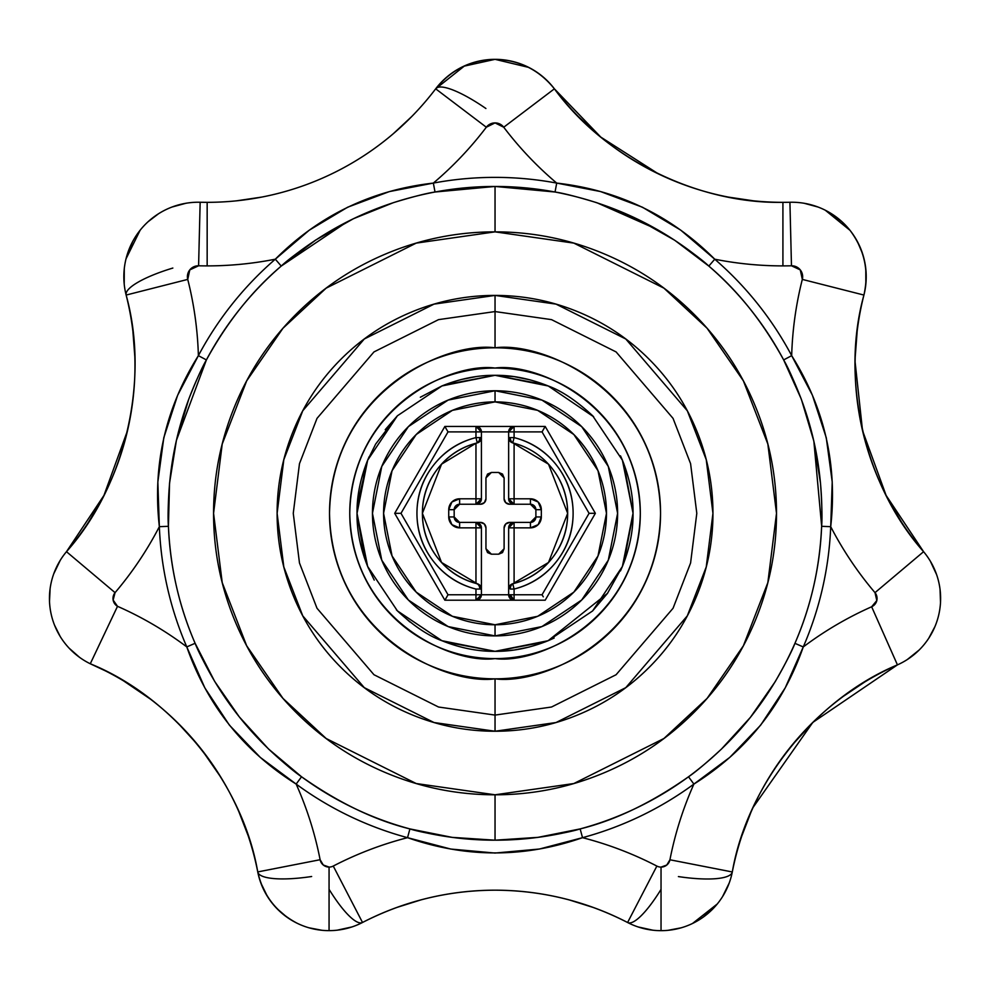 <?xml version="1.0" encoding="UTF-8"?>
<svg xmlns="http://www.w3.org/2000/svg" width="990" height="990" viewBox="0 0 990 990"><rect width="100%" height="100%" fill="white"/><g stroke="black" fill="none" stroke-linecap="round" stroke-linejoin="round"><path stroke-width="1.49" d="M329.064 889.305A63.558 15.098 -117.4 0 0 362.513 922.482L333.259 866.052A9.12 9.12 0 0 1 329.064 867.079L329.064 930.637A72.678 72.678 0 0 0 362.513 922.482C404.106 901.123 448.272 890.357 495.037 890.183C541.802 890.357 585.993 901.135 627.598 922.507L656.865 866.077A351.574 351.574 0 0 0 582.516 837.676A351.574 351.574 0 0 1 656.865 866.077A9.071 9.071 0 0 0 661.035 867.104A9.071 9.071 0 0 1 656.865 866.077L627.598 922.507A72.629 72.629 0 0 0 661.035 930.662L661.035 867.104L666.79 865.037L669.933 859.778A350.349 350.349 0 0 1 693.891 784.092A335.944 335.944 0 0 1 582.516 837.676L539.451 849.024L495.012 853.046L450.759 849.049L407.546 837.676A351.574 351.574 0 0 0 333.259 866.052L362.513 922.482A72.678 72.678 0 0 1 257.747 871.93L320.117 859.716A350.608 350.608 0 0 0 296.159 784.08A350.608 350.608 0 0 1 320.117 859.716L323.272 865L329.064 867.079A9.12 9.12 0 0 1 320.117 859.716L257.747 871.93A72.678 72.678 0 0 0 329.064 930.637L329.064 867.079A9.12 9.12 0 0 0 333.259 866.052A351.574 351.574 0 0 1 407.546 837.676A335.944 335.944 0 0 1 296.159 784.08L260.321 757.437L229.383 725.126L204.856 687.902L186.788 646.903A350.608 350.608 0 0 0 117.513 606.313A9.12 9.12 0 0 1 115.063 592.651A350.361 350.361 0 0 0 159.353 526.668A350.361 350.361 0 0 1 115.063 592.651L113.132 600.051L117.513 606.313A350.608 350.608 0 0 1 186.788 646.903A335.944 335.944 0 0 1 159.353 526.668L157.843 482.043L163.808 437.704L177.606 395.344L198.384 355.657A350.361 350.361 0 0 0 187.741 279.403A10.927 10.927 0 0 1 198.594 265.79A350.349 350.349 0 0 0 207.158 265.889L207.158 202.331A286.791 286.791 0 0 1 200.153 202.245L198.594 265.79L189.783 269.899L187.741 279.403A350.361 350.361 0 0 1 198.384 355.657A335.944 335.944 0 0 1 275.307 259.194A350.349 350.349 0 0 1 198.594 265.79L200.153 202.245L198.334 202.232A74.485 74.485 0 0 1 200.153 202.245A74.485 74.485 0 0 0 126.138 295.057A74.485 74.485 0 0 1 198.334 202.232L207.158 202.331A286.791 286.791 0 0 0 435.674 88.828A74.485 74.485 0 0 1 495.037 59.338C470.795 59.982 451.007 69.82 435.674 88.828L486.325 127.227A350.349 350.349 0 0 1 433.348 183.088A335.944 335.944 0 0 1 556.714 183.088L600.559 191.553L642.461 207.232L680.699 230.113L714.755 259.207A350.361 350.361 0 0 0 782.917 265.889L782.917 202.331A286.803 286.803 0 0 1 554.388 88.828L503.737 127.227A350.361 350.361 0 0 0 556.714 183.088A350.361 350.361 0 0 1 503.737 127.227L495.037 122.896L486.325 127.227A10.927 10.927 0 0 1 503.737 127.227L554.388 88.828C539.067 69.795 519.28 59.969 495.037 59.338A74.485 74.485 0 0 1 554.388 88.828A74.485 74.485 0 0 0 435.674 88.828A286.791 286.791 0 0 1 207.158 202.331L207.158 265.889A350.349 350.349 0 0 0 275.307 259.194L309.251 230.2L347.639 207.219L389.367 191.59L433.348 183.088A350.349 350.349 0 0 0 486.325 127.227L435.674 88.828L464.273 66.12L495.037 59.338L528.078 67.246M484.358 502.648L480.509 504.244L475.967 504.244L481.412 498.799L481.412 431.887L508.65 431.887L508.65 437.605L508.65 431.887L481.412 431.887L481.412 437.605L479.804 437.605A5.445 3.836 90 0 1 477.254 442.728L477.291 442.889A5.445 5.445 0 0 0 481.412 437.605L481.412 498.799L479.816 502.648L475.967 504.244L480.509 504.244L484.358 502.648L485.954 498.799L485.954 477.91L487.55 474.062L491.399 472.465L498.663 472.465L502.512 474.062L504.108 477.91L504.108 498.799L505.704 502.648L509.553 504.244L514.095 504.244L510.246 502.648L508.65 498.799L508.65 437.605L514.095 437.605L510.258 437.605A5.445 3.836 90 0 0 512.808 442.728L514.095 437.605L514.095 431.887L542.05 431.887L589.075 513.327L542.05 594.767L510.246 594.767L514.095 600.212L514.095 589.05L512.808 583.914A5.445 3.836 90 0 0 510.258 589.05L514.095 589.05C531.444 584.682 545.626 575.438 556.615 561.33C567.616 547.222 573.111 531.222 573.111 513.327C573.111 495.433 567.616 479.432 556.615 465.325C545.626 451.217 531.444 441.973 514.095 437.605L514.095 431.887L542.05 431.887L589.075 513.327L542.05 594.767L514.095 594.767L514.095 600.212L444.869 600.212L394.701 513.327L444.869 426.443L545.193 426.443L595.361 513.327L545.193 600.212L514.095 600.212L545.193 600.212L595.361 513.327L589.075 513.327M455.771 505.841L454.175 509.689L454.175 516.953L455.771 520.814L459.62 522.411L459.62 527.856L475.967 527.856L475.967 583.419L477.254 583.914A5.445 3.836 90 0 1 479.804 589.05L481.412 589.05A5.445 5.445 0 0 0 477.291 583.766L441.552 562.481L422.396 513.327L441.552 464.174L475.967 443.235C460.152 447.542 447.27 456.192 437.32 469.223C427.371 482.241 422.396 496.943 422.396 513.327C422.396 529.712 427.371 544.413 437.32 557.432C447.27 570.45 460.152 579.113 475.967 583.419L475.967 527.856L459.62 527.856L451.91 524.663L448.73 516.953L448.73 509.689L451.91 501.992L459.62 498.799L475.967 498.799L475.967 443.235L475.967 498.799L459.62 498.799A10.89 10.89 0 0 0 448.73 509.689L448.73 516.953A10.89 10.89 0 0 0 459.62 527.856L459.62 522.411L475.967 522.411L479.816 524.007L481.412 527.856L481.412 594.767L508.65 594.767L508.65 527.856L510.246 524.007L514.095 522.411L509.553 522.411L505.704 524.007L504.108 527.856L504.108 548.732L502.512 552.593L498.663 554.19L491.399 554.19L487.55 552.593L485.954 548.732L485.954 527.856L484.358 524.007L480.509 522.411L475.967 522.411L480.509 522.411A5.445 5.445 0 0 1 485.954 527.856L485.954 548.732L487.55 552.593L491.399 554.19L498.663 554.19L502.512 552.593L504.108 548.732L504.108 527.856A5.445 5.445 0 0 1 509.553 522.411L530.442 522.411L534.291 520.814L535.887 516.953L535.887 509.689L534.291 505.841M495.037 390.753A122.574 122.574 0 0 1 617.611 513.327A122.574 122.574 0 0 1 495.037 635.902A122.574 122.574 0 0 0 617.611 513.327A122.574 122.574 0 0 0 495.037 390.753L495.037 401.878A111.449 111.449 0 0 1 606.486 513.327A111.449 111.449 0 0 1 495.037 624.777L495.037 635.902L495.037 624.777L452.381 616.3L416.221 592.131L392.065 555.972L383.575 513.327L392.065 470.671L416.221 434.511L452.381 410.355L495.037 401.878L537.681 410.355L573.841 434.511L597.997 470.671L606.486 513.327L597.997 555.972L573.841 592.131L537.681 616.3L495.037 624.777A111.449 111.449 0 0 1 383.575 513.327A111.449 111.449 0 0 1 495.037 401.878L495.037 390.753A122.574 122.574 0 0 0 372.45 513.327A122.574 122.574 0 0 0 495.037 635.902A122.574 122.574 0 0 1 372.45 513.327A122.574 122.574 0 0 1 495.037 390.753L448.124 400.084L408.363 426.653L381.781 466.414L372.45 513.327L381.781 560.229L408.363 600.002L448.124 626.571L495.037 635.902L541.938 626.571L581.699 600.002L608.281 560.229L617.611 513.327L608.281 466.414L581.699 426.653L541.938 400.084L495.037 390.753M513.785 376.596L495.037 375.309C512.399 375.148 530.145 378.7 548.25 385.989C561.726 390.864 576.539 400.802 592.688 415.8L592.787 415.911M622.326 460.016L622.401 460.177C629.689 478.43 633.241 496.126 633.043 513.241C633.266 530.405 629.714 548.151 622.401 566.478L607.476 593.357L592.589 610.954L548.138 640.703C530.071 647.967 512.375 651.507 495.037 651.333L442.456 640.926M607.476 593.357L548.114 640.716M529.254 647.027L514.429 649.972M513.761 650.059L495.037 651.333C477.675 651.507 459.954 647.955 441.874 640.691L438.162 639.082M547.841 385.815L546.208 385.16M530.207 379.875L514.392 376.683M495.037 715.089L551.529 707.021L616.089 674.735L673.052 608.268L690.587 562.988L696.799 513.327L690.587 463.667L673.052 418.374L616.089 351.92L551.529 319.634L495.037 311.565L495.037 347.812C543.448 341.166 658.288 390.827 660.54 513.327C658.288 635.827 543.448 685.488 495.037 678.831L495.037 731.239L556.046 722.527L625.779 687.654L687.308 615.867L706.241 566.961L712.949 513.327L706.241 459.682L687.308 410.776L625.779 339.001L556.046 304.128L495.037 295.416L495.037 311.565L551.529 319.634L616.089 351.92L673.052 418.374L690.587 463.667L696.799 513.327L690.587 562.988L673.052 608.268L616.089 674.735L551.529 707.021L495.037 715.089L438.533 707.021L373.973 674.735L317.01 608.268L299.475 562.988L293.263 513.327L299.475 463.667L317.01 418.374L373.973 351.92L438.533 319.634L495.037 311.565L495.037 295.416L556.046 304.128L625.779 339.001L687.308 410.776L706.241 459.682L712.949 513.327L706.241 566.961L687.308 615.867L625.779 687.654L556.046 722.527L495.037 731.239C466.129 731.239 438.335 725.707 411.642 714.644C384.937 703.593 361.375 687.84 340.944 667.409C320.512 646.977 304.772 623.415 293.708 596.722C282.645 570.017 277.113 542.223 277.113 513.327C277.113 484.432 282.645 456.637 293.708 429.932C304.772 403.239 320.512 379.677 340.944 359.234C361.375 338.803 384.937 323.062 411.642 311.999C438.335 300.948 466.129 295.416 495.037 295.416C523.933 295.416 551.727 300.948 578.42 311.999C605.125 323.062 628.687 338.803 649.118 359.234C669.549 379.677 685.303 403.239 696.354 429.932C707.417 456.637 712.949 484.432 712.949 513.327C712.949 542.223 707.417 570.017 696.354 596.722C685.303 623.415 669.549 646.977 649.118 667.409C628.687 687.84 605.125 703.593 578.42 714.644C551.727 725.707 523.933 731.239 495.037 731.239L434.016 722.527L364.283 687.654L302.754 615.867L283.821 566.961L277.113 513.327L283.821 459.682L302.754 410.776L364.283 339.001L434.016 304.128L495.037 295.416L434.016 304.128L364.283 339.001L302.754 410.776L283.821 459.682L277.113 513.327L283.821 566.961L302.754 615.867L364.283 687.654L434.016 722.527L495.037 731.239L495.037 678.831C473.084 678.831 451.972 674.635 431.69 666.233C411.419 657.843 393.513 645.876 377.994 630.358C362.476 614.84 350.522 596.945 342.119 576.663C333.717 556.392 329.522 535.268 329.522 513.327C329.522 491.374 333.717 470.262 342.119 449.992C350.522 429.71 362.476 411.815 377.994 396.297C393.513 380.779 411.419 368.812 431.69 360.41C451.972 352.019 473.084 347.812 495.037 347.812C516.978 347.812 538.09 352.019 558.372 360.41C578.643 368.812 596.549 380.779 612.067 396.297C627.586 411.815 639.54 429.71 647.943 449.992C656.345 470.262 660.54 491.374 660.54 513.327C660.54 535.268 656.345 556.392 647.943 576.663C639.54 596.945 627.586 614.84 612.067 630.358C596.549 645.876 578.643 657.843 558.372 666.233C538.09 674.635 516.978 678.831 495.037 678.831C446.614 685.488 331.774 635.827 329.522 513.327C331.774 390.827 446.614 341.166 495.037 347.812L495.037 311.565L438.533 319.634L373.973 351.92L317.01 418.374L299.475 463.667L293.263 513.327L299.475 562.988L317.01 608.268L373.973 674.735L438.533 707.021L495.037 715.089M495.037 368.057C537.521 362.216 638.327 405.801 640.307 513.327C638.327 620.854 537.521 664.438 495.037 658.598C452.541 664.438 351.735 620.854 349.755 513.327C351.735 405.801 452.541 362.216 495.037 368.057C475.769 368.057 457.232 371.733 439.436 379.108C421.641 386.484 405.925 396.978 392.312 410.603C378.687 424.227 368.193 439.931 360.818 457.726C353.442 475.534 349.755 494.06 349.755 513.327C349.755 532.595 353.442 551.121 360.818 568.916C368.193 586.724 378.687 602.427 392.312 616.052C405.925 629.677 421.641 640.171 439.436 647.547C457.232 654.91 475.769 658.598 495.037 658.598C514.293 658.598 532.83 654.91 550.626 647.547C568.421 640.171 584.137 629.677 597.75 616.052C611.375 602.427 621.881 586.724 629.244 568.916C636.62 551.121 640.307 532.595 640.307 513.327C640.307 494.06 636.62 475.534 629.244 457.726C621.881 439.931 611.375 424.227 597.75 410.603C584.137 396.978 568.421 386.484 550.626 379.108C532.83 371.733 514.293 368.057 495.037 368.057M596.933 202.752L637.09 218.939L674.475 240.125C691.453 251.806 702.9 260.457 708.828 266.075C737.921 290.701 762.869 321.985 783.659 359.914C787.953 367.216 793.856 380.358 801.38 399.354L813.755 440.835L820.512 483.281C821.96 503.613 822.331 517.956 821.638 526.309C819.77 567.79 810.86 606.796 794.933 643.339C791.988 651.049 785.392 663.869 775.145 681.776L750.432 717.329L721.45 749.071C706.613 762.745 695.624 771.99 688.52 776.779C651.37 802.878 615.248 820.252 580.152 828.915L537.991 837.354L495.037 840.188C466.216 840.188 437.84 836.426 409.91 828.915L452.133 837.367L495.037 840.188L452.133 837.367C431.553 834.162 417.471 831.352 409.91 828.915C374.802 820.252 338.679 802.865 301.542 776.766C294.426 771.99 283.4 762.708 268.451 748.923L239.295 716.896L214.793 681.59C204.633 663.795 198.074 651.024 195.117 643.29C179.19 606.759 170.292 567.765 168.424 526.309C167.718 517.98 168.102 503.564 169.562 483.095L176.418 440.34L188.744 399.168C196.23 380.308 202.108 367.228 206.403 359.914C227.193 321.985 252.141 290.701 281.247 266.062C287.149 260.469 298.646 251.782 315.748 240.013L353.442 218.716L393.315 202.69C412.521 196.824 426.418 193.273 435.018 192.011L495.037 186.454L495.037 231.858L416.221 243.119L326.156 288.152L282.967 328.247L246.671 380.865L222.218 444.04L213.568 513.327L222.218 582.615L246.671 645.777L282.967 698.396L326.156 738.503L416.221 783.535L495.037 794.797L495.037 840.188L495.037 794.797C532.36 794.797 568.26 787.656 602.749 773.363C637.226 759.082 667.668 738.75 694.064 712.355C720.448 685.959 740.792 655.529 755.073 621.039C769.354 586.55 776.507 550.65 776.507 513.327C776.507 476.004 769.354 440.092 755.073 405.615C740.792 371.126 720.448 340.684 694.064 314.3C667.668 287.904 637.226 267.56 602.749 253.279C568.26 238.998 532.36 231.858 495.037 231.858C457.702 231.858 421.802 238.998 387.313 253.279C352.836 267.56 322.394 287.904 295.998 314.3C269.614 340.684 249.27 371.126 234.989 405.615C220.708 440.092 213.568 476.004 213.568 513.327C213.568 550.65 220.708 586.55 234.989 621.039C249.27 655.529 269.614 685.959 295.998 712.355C322.394 738.75 352.836 759.082 387.313 773.363C421.802 787.656 457.702 794.797 495.037 794.797L573.841 783.535L663.919 738.503L707.095 698.396L743.391 645.777L767.844 582.615L776.507 513.327L767.844 444.04L743.391 380.865L707.095 328.247L663.919 288.152L573.841 243.119L495.037 231.858L495.037 186.454L555.043 192.011C563.632 193.26 577.591 196.837 596.933 202.752L656.481 229.111M316.008 239.84L281.247 266.062L347.168 221.81M268.451 748.923L301.542 776.766L296.159 784.08A335.944 335.944 0 0 0 407.546 837.676C465.919 857.996 524.242 857.996 582.516 837.676A335.944 335.944 0 0 0 693.891 784.092A350.349 350.349 0 0 0 669.933 859.778A9.071 9.071 0 0 1 661.035 867.104L661.035 930.662A72.629 72.629 0 0 1 627.598 922.507A288.016 288.016 0 0 0 362.513 922.482M214.607 681.281L195.117 643.29L186.788 646.903C207.306 705.412 243.763 751.15 296.159 784.08L301.542 776.766C254.096 741.51 218.617 697.01 195.117 643.29A326.873 326.873 0 0 1 168.424 526.309L169.537 483.429M176.418 440.34L206.403 359.914L198.384 355.657C165.441 408.165 152.435 465.176 159.353 526.668A335.944 335.944 0 0 0 186.788 646.903L195.117 643.29M600.695 137.004L554.4 88.84C604.531 157.831 697.084 204.064 782.917 202.331L782.917 265.889A350.361 350.361 0 0 0 791.468 265.79L789.921 202.257L791.74 202.232A74.485 74.485 0 0 1 863.923 295.057A74.485 74.485 0 0 0 789.921 202.257A286.803 286.803 0 0 1 782.917 202.331A286.803 286.803 0 0 0 789.921 202.257A74.485 74.485 0 0 1 791.74 202.232L789.921 202.257L791.468 265.79A350.361 350.361 0 0 1 714.755 259.207A335.944 335.944 0 0 1 791.678 355.657A350.349 350.349 0 0 1 802.321 279.403L800.279 269.899L791.468 265.79A10.927 10.927 0 0 1 802.321 279.403A350.349 350.349 0 0 0 791.678 355.657L812.406 395.208L826.266 437.741L832.219 481.895L830.709 526.668A335.944 335.944 0 0 1 803.261 646.94A350.349 350.349 0 0 1 871.646 606.771L876.818 600.546L874.999 592.651A350.349 350.349 0 0 1 830.709 526.668A350.349 350.349 0 0 0 874.999 592.651A9.12 9.12 0 0 1 871.646 606.771A350.349 350.349 0 0 0 803.261 646.94L785.256 687.803L760.654 725.163L729.828 757.35L693.891 784.092L688.52 776.779A326.873 326.873 0 0 1 580.152 828.915C572.579 831.352 558.521 834.162 537.991 837.354M185.91 203.272L171.975 207.046M158.536 213.741L148.017 221.785M132.784 241.337L127.512 253.613M124.282 268.637L124.208 284.13M593.641 907.595L568.99 899.836M398.586 513.365L394.701 513.327L444.869 600.212L514.095 600.212L510.246 594.767L514.095 594.767L514.095 589.05A78.086 78.086 0 0 0 514.095 437.605L512.808 442.728A5.445 3.836 -90 0 1 510.258 437.605L508.65 437.605L508.65 498.799L514.095 504.244L530.442 504.244L514.095 504.244A5.445 5.445 0 0 1 508.65 498.799L514.095 498.799L514.095 443.235L514.095 498.799L530.442 498.799L538.152 501.992L541.332 509.689L541.332 516.953L538.152 524.663L530.442 527.856L514.095 527.856L514.095 583.419C529.91 579.113 542.792 570.45 552.742 557.432C562.691 544.413 567.666 529.712 567.666 513.327C567.666 496.943 562.691 482.241 552.742 469.223M446.849 596.871L444.869 600.212L448.012 594.767L400.987 513.327L448.012 431.887L475.967 431.887L475.967 437.605C458.618 441.973 444.436 451.217 433.447 465.325C422.445 479.432 416.951 495.433 416.951 513.327C416.951 531.222 422.445 547.222 433.447 561.33C444.436 575.438 458.618 584.682 475.967 589.05L475.967 594.767L448.012 594.767L400.987 513.327L448.012 431.887L475.967 431.887L475.967 437.605A78.086 78.086 0 0 0 475.967 589.05L479.804 589.05A5.445 3.836 -90 0 0 477.254 583.914L477.291 583.766A5.445 5.445 0 0 1 481.412 589.05L481.412 527.856L475.967 522.411L459.62 522.411L454.175 516.953L448.73 516.953L454.175 516.953L454.175 509.689L459.62 504.244L459.62 498.799L459.62 504.244L475.967 504.244L459.62 504.244A5.445 5.445 0 0 0 454.175 509.689L448.73 509.689L454.175 509.689M855.113 362.018L862.525 430.563L886.112 495.421L923.583 551.69L874.999 592.651L923.583 551.69A72.678 72.678 0 0 1 897.435 664.872L871.646 606.771L897.435 664.872A72.678 72.678 0 0 0 923.583 551.69C864.74 485.669 840.225 380.259 863.923 295.057L802.321 279.403L863.923 295.057C869.208 271.384 864.592 249.839 850.076 230.398M907.273 659.563L919.141 650.022M928.756 638.241L934.956 626.571M940.5 602.712L940.067 589.495M936.651 574.732L930.352 561.194M864.505 682.122L843.096 696.515M814.399 720.844L791.443 745.829M751.014 812.06L741.77 836.092M897.435 664.872A286.791 286.791 0 0 0 732.303 871.967L669.933 859.778L732.303 871.967A72.629 72.629 0 0 1 661.035 930.662A72.629 72.629 0 0 0 732.303 871.967C747.376 784.327 815.352 699.076 897.435 664.872L812.802 722.415L753.118 807.357M638.129 926.949L652.856 930.192M668.052 930.315L681.046 927.84M703.135 917.21L713.196 908.56M722.589 896.556L729.271 882.894M421.096 899.836L396.458 907.57M260.778 882.808L267.436 896.47M276.804 908.461L286.84 917.099M308.917 927.779L321.948 930.278M337.169 930.179L351.92 926.949M248.156 835.696L238.776 811.466M221.24 777.843L201.836 749.863M198.099 745.198L177.581 722.7M175.948 721.104L174.463 719.68M150.604 699.237L123.626 680.91M297.297 923.324C276.198 912.273 263.018 895.146 257.747 871.93A287.05 287.05 0 0 0 90.276 663.77A72.678 72.678 0 0 1 66.478 551.69A72.678 72.678 0 0 0 90.276 663.77L117.513 606.313L90.276 663.77C173.399 697.542 242.562 783.511 257.747 871.93A63.558 15.11 168.9 0 0 311.64 876.509M60.279 560.253L53.683 573.965M50.119 588.493L49.5 601.462M54.499 625.086L60.266 636.62M69.151 648.202L79.645 657.422M88.568 522.089L101.586 499.987M116.907 465.869L117.389 464.545M118.887 460.362L126.98 432.89M127.524 430.601L103.95 495.421L66.478 551.69L115.063 592.651L66.478 551.69C125.322 485.669 149.837 380.259 126.138 295.057A286.803 286.803 0 0 1 66.478 551.69M134.838 356.87L132.907 331.353M236.758 200.797L261.904 197.06M393.191 133.811L411.753 116.511M578.346 116.548L596.945 133.873M728.256 197.084L753.353 200.809M865.842 284.204L865.792 268.711M862.587 253.712L857.352 241.461M842.144 221.871L831.612 213.803M818.161 207.071L804.202 203.284M857.154 331.353L855.224 356.87M888.476 499.987L901.494 522.089M821.651 526.136L813.867 441.317M801.281 399.069L783.659 359.914C811.107 412.261 823.767 467.726 821.638 526.309A326.873 326.873 0 0 1 794.933 643.339C771.111 697.43 735.644 741.906 688.52 776.779L693.891 784.092C746.361 751.076 782.818 705.35 803.261 646.94L794.933 643.339L803.261 646.94A335.944 335.944 0 0 0 830.709 526.668L821.638 526.309L830.709 526.668C837.602 465.065 824.596 408.053 791.678 355.657L783.659 359.914L791.678 355.657A335.944 335.944 0 0 0 714.755 259.207L708.828 266.075L674.846 240.36M674.116 239.889L668.163 236.078M658.449 230.237L657.719 229.829M460.894 379.603L475.794 376.658M494.913 651.333L444.745 641.854M442.196 640.827L441.874 640.691C428.373 635.815 413.535 625.866 397.374 610.842L397.262 610.731M397.448 610.917L396.408 609.877M368.701 568.891L367.575 566.268M366.486 563.558L357.019 514.119M357.019 512.981L365.941 464.508M367.587 460.375L369.134 456.774M357.291 504.64L367.649 460.226L375.656 444.077L397.398 415.788L442.109 385.865M444.857 384.764L495.037 375.309L545.49 384.875M495.149 375.309L545.02 384.689M592.651 415.763L593.406 416.53M620.594 456.043L622.475 460.35M623.824 463.728L633.043 513.327M633.043 514.169L623.861 562.827M622.475 566.292L620.73 570.302M554.14 638.043L547.99 640.777M545.787 641.668L495.037 651.333L441.874 640.691L397.374 610.842L367.637 566.416C360.348 548.151 356.808 530.467 357.019 513.352C356.808 496.213 360.348 478.504 367.649 460.226L397.398 415.788M441.998 385.914L495.037 375.309L548.25 385.989L593.641 416.778M620.495 455.833L622.401 460.189L633.043 513.241L623.91 562.716M623.638 463.258L633.043 513.241L622.401 566.478L620.458 570.908M545.218 641.891L495.037 651.333L548.138 640.703M409.897 621.968L397.374 610.842M374.232 580.115L367.637 566.416L357.019 513.352L367.649 460.226M364.332 557.679L357.019 513.352M385.221 429.685L397.448 415.738M420.342 397.238L441.924 385.939M441.837 385.976C459.929 378.7 477.663 375.148 495.037 375.309L441.837 385.976M592.688 415.8L622.401 460.177M622.401 566.478L592.589 610.954M508.65 437.605L509.8 440.958L512.771 442.889A5.445 5.445 0 0 1 508.65 437.605A5.445 5.445 0 0 0 512.771 442.889L548.51 464.174L567.666 513.327L548.51 562.481L512.771 583.766A5.445 5.445 0 0 0 508.65 589.05L508.65 594.767L481.412 594.767L481.412 589.05L475.967 589.05L475.967 594.767L448.012 594.767M514.095 504.244L514.095 498.799L514.095 504.244L509.553 504.244A5.445 5.445 0 0 1 504.108 498.799L504.108 477.91L502.512 474.062L498.663 472.465L491.399 472.465L487.55 474.062L485.954 477.91L485.954 498.799A5.445 5.445 0 0 1 480.509 504.244M509.553 504.244L505.704 502.648M459.62 522.411A5.445 5.445 0 0 1 454.175 516.953M475.967 522.411L475.967 527.856L475.967 522.411A5.445 5.445 0 0 1 481.412 527.856L475.967 527.856L481.412 527.856M481.412 498.799L475.967 498.799L481.412 498.799A5.445 5.445 0 0 1 475.967 504.244L475.967 498.799L475.967 504.244M481.412 437.605A5.445 5.445 0 0 1 477.291 442.889L477.254 442.728A5.445 3.836 -90 0 0 479.804 437.605L481.412 437.605L480.261 440.958L477.291 442.889A72.641 72.641 0 0 0 477.291 583.766L480.261 585.696L481.412 589.05M477.291 442.889L479.358 441.862M477.254 442.728L475.967 437.605L477.254 442.728M478.974 599.309L475.967 600.212L475.967 594.767L481.412 594.767L475.967 594.767L475.967 600.212L481.412 594.767A5.445 5.445 0 0 1 475.967 600.212L477.514 599.99M479.804 437.605L475.967 437.605L479.804 437.605M446.775 429.821L444.869 426.443L394.701 513.327L400.987 513.327M477.514 426.665L475.967 426.443A5.445 5.445 0 0 1 481.412 431.887L475.967 426.443L475.967 431.887L481.412 431.887L475.967 431.887L475.967 426.443L444.869 426.443M445.785 428.039L448.012 431.887M479.89 598.542L480.571 597.675M481.19 596.327L481.412 594.78M509.343 597.428L508.65 594.767L514.095 600.212A5.445 5.445 0 0 1 508.65 594.767L510.246 594.767L508.65 594.767M480.509 428.88L481.19 430.341M479.816 428.026L478.974 427.346M543.3 596.834L542.05 594.767M508.65 594.804L508.848 596.19M510.246 598.616L511.31 599.445M512.82 600.064L514.095 600.212M510.172 428.101L514.095 426.443L475.967 426.443M591.476 513.29L595.361 513.327L545.193 426.443L542.05 431.887M508.872 430.328L508.65 431.863A5.445 5.445 0 0 1 514.095 426.443L512.548 426.665M511.1 427.346L509.491 428.979M543.225 429.784L545.193 426.443L514.095 426.443L514.095 431.887L514.095 426.443L508.65 431.887L514.095 431.887L508.65 431.887M514.095 589.05L510.258 589.05A5.445 3.836 -90 0 1 512.808 583.914L514.095 589.05M512.771 442.889A72.641 72.641 0 0 1 512.771 583.766L510.704 584.793M512.771 583.766L509.8 585.696L508.65 589.05A5.445 5.445 0 0 1 512.771 583.766L514.095 583.419L514.095 527.856L508.65 527.856L508.65 589.05M508.65 527.856A5.445 5.445 0 0 1 514.095 522.411L508.65 527.856L514.095 527.856L514.095 522.411L514.095 527.856L530.442 527.856L530.442 522.411L514.095 522.411M535.887 516.953L541.332 516.953L541.332 509.689L535.887 509.689L535.887 516.953L530.442 522.411L530.442 527.856A10.89 10.89 0 0 0 541.332 516.953L535.887 516.953A5.445 5.445 0 0 1 530.442 522.411M535.887 509.689L530.442 504.244A5.445 5.445 0 0 1 535.887 509.689L541.332 509.689A10.89 10.89 0 0 0 530.442 498.799L530.442 504.244L530.442 498.799L508.65 498.799M485.954 477.91L491.399 472.465M491.399 554.19L485.954 548.732M504.108 548.732L498.663 554.19M498.663 472.465L504.108 477.91M923.583 551.69A286.791 286.791 0 0 1 863.923 295.057M187.741 279.403L126.138 295.057L187.741 279.403M600.868 137.152L658.56 173.98M485.904 108.504A63.558 14.912 37.2 0 0 435.674 88.828A63.558 14.912 -142.8 0 1 485.904 108.504M172.842 268.055A63.558 14.912 -14.3 0 0 126.138 295.057A63.558 14.912 165.7 0 1 172.842 268.055M732.303 871.967A63.558 15.122 11.1 0 1 678.41 876.583M716.871 904.291L692.517 923.484L717.156 904.118M661.035 889.379A63.558 15.098 -62.6 0 1 627.598 922.507M580.152 828.915L582.516 837.676L580.152 828.915C552.284 836.414 523.908 840.176 495.037 840.188M409.91 828.915L407.546 837.676L409.91 828.915A326.873 326.873 0 0 1 301.542 776.766M708.828 266.075L714.755 259.207C670.886 215.399 618.206 190.031 556.714 183.088L555.043 192.011C613.082 203.197 664.34 227.886 708.828 266.075A326.873 326.873 0 0 1 783.659 359.914M168.424 526.309L159.353 526.668L168.424 526.309C166.407 467.243 179.066 411.778 206.403 359.914A326.873 326.873 0 0 1 281.247 266.062L275.307 259.194A335.944 335.944 0 0 0 198.384 355.657L206.403 359.914M555.043 192.011L556.714 183.088A335.944 335.944 0 0 0 433.348 183.088L435.018 192.011A326.873 326.873 0 0 1 555.043 192.011M435.018 192.011L433.348 183.088C371.745 190.08 319.065 215.449 275.307 259.194L281.247 266.062C326.168 227.663 377.425 202.987 435.018 192.011M825.264 210.202L850.014 230.336M126.027 258.823L140.147 230.212M90.276 663.77L105.299 670.812"/></g></svg>
